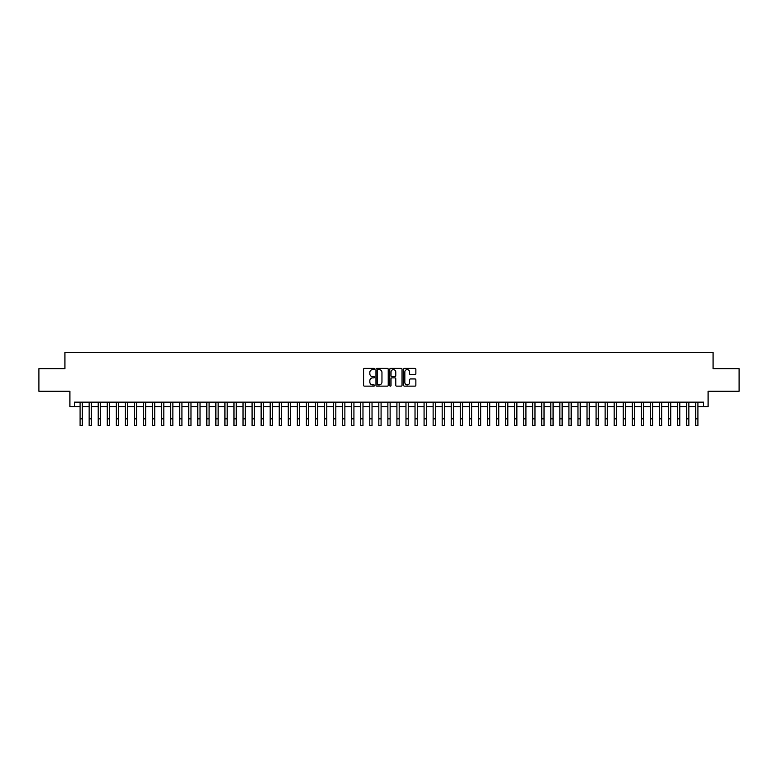 <?xml version="1.0" encoding="UTF-8"?>
<svg xmlns="http://www.w3.org/2000/svg" width="778" height="778" viewBox="0 0 778 778"><rect width="100%" height="100%" fill="white"/><g stroke="black" fill="none" stroke-linecap="round" stroke-linejoin="round"><path stroke-width="1.17" d="M374.519 368.996A0.622 0.622 0 0 0 373.897 368.373L364.454 368.373A0.885 0.885 0 0 0 363.569 369.258L363.569 385.256A0.885 0.885 0 0 0 364.454 386.141L373.897 386.141A0.622 0.622 0 0 0 374.519 385.518A0.622 0.622 0 0 0 373.897 384.896L372.672 384.896A2.84 2.84 0 0 1 369.832 382.056L369.832 380.724A2.84 2.84 0 0 1 372.672 377.875L373.897 377.875A0.622 0.622 0 0 0 374.519 377.252A0.622 0.622 0 0 0 373.897 376.63L372.672 376.63A2.84 2.84 0 0 1 369.832 373.79L369.832 372.458A2.84 2.84 0 0 1 372.672 369.608L373.897 369.608A0.622 0.622 0 0 0 374.519 368.996M414.966 374.636A0.885 0.885 0 0 0 415.86 373.741L415.86 369.258A0.885 0.885 0 0 0 414.966 368.373L404.482 368.373A0.885 0.885 0 0 0 403.597 369.258L403.597 385.256A0.885 0.885 0 0 0 404.482 386.141L414.966 386.141A0.885 0.885 0 0 0 415.86 385.256L415.86 379.829A0.885 0.885 0 0 0 414.966 378.944L410.483 378.944A0.885 0.885 0 0 0 409.588 379.829L409.588 382.523A2.373 2.373 0 0 1 407.215 384.896A2.373 2.373 0 0 1 404.842 382.523L404.842 371.991A2.373 2.373 0 0 1 407.215 369.608A2.373 2.373 0 0 1 409.588 371.991L409.588 373.741A0.885 0.885 0 0 0 410.483 374.636L414.966 374.636M74.435 406.67L74.435 402.148L703.565 402.148L703.565 406.67L708.097 406.67L708.097 391.285L739.1 391.285L739.1 368.655L713.076 368.655L713.076 352.356L64.924 352.356L64.924 368.655L38.9 368.655L38.9 391.285L69.903 391.285L69.903 406.67L80.085 406.67M388.222 369.258A0.885 0.885 0 0 0 387.337 368.373L376.853 368.373A0.885 0.885 0 0 0 375.959 369.258L375.959 385.256A0.885 0.885 0 0 0 376.853 386.141L387.337 386.141A0.885 0.885 0 0 0 388.222 385.256L388.222 369.258M390.663 368.373L401.147 368.373A0.885 0.885 0 0 1 402.041 369.258L402.041 385.256A0.885 0.885 0 0 1 401.147 386.141L396.663 386.141A0.885 0.885 0 0 1 395.778 385.256L395.778 378.769A0.885 0.885 0 0 0 394.884 377.875L391.908 377.875A0.885 0.885 0 0 0 391.023 378.769L391.023 385.518A0.622 0.622 0 0 1 390.4 386.141A0.622 0.622 0 0 1 389.778 385.518L389.778 369.258A0.885 0.885 0 0 1 390.663 368.373M82.351 406.67L89.139 406.67M91.405 406.67L98.193 406.67M100.459 406.67L107.247 406.67M109.513 406.67L116.301 406.67M118.557 406.67L125.346 406.67M127.611 406.67L134.399 406.67M136.665 406.67L143.453 406.67M145.719 406.67L152.507 406.67M154.773 406.67L161.561 406.67M163.827 406.67L170.615 406.67M172.872 406.67L179.66 406.67M181.926 406.67L188.714 406.67M190.98 406.67L197.768 406.67M200.034 406.67L206.822 406.67M209.088 406.67L215.876 406.67M218.141 406.67L224.93 406.67M227.186 406.67L233.974 406.67M236.24 406.67L243.028 406.67M245.294 406.67L252.082 406.67M254.348 406.67L261.136 406.67M263.402 406.67L270.19 406.67M272.456 406.67L279.244 406.67M281.5 406.67L288.288 406.67M290.554 406.67L297.342 406.67M299.608 406.67L306.396 406.67M308.662 406.67L315.45 406.67M317.716 406.67L324.504 406.67M326.77 406.67L333.558 406.67M335.814 406.67L342.602 406.67M344.868 406.67L351.656 406.67M353.922 406.67L360.71 406.67M362.976 406.67L369.764 406.67M372.03 406.67L378.818 406.67M381.084 406.67L387.872 406.67M390.128 406.67L396.916 406.67M399.182 406.67L405.97 406.67M408.236 406.67L415.024 406.67M417.29 406.67L424.078 406.67M426.344 406.67L433.132 406.67M435.398 406.67L442.186 406.67M444.442 406.67L451.23 406.67M453.496 406.67L460.284 406.67M462.55 406.67L469.338 406.67M471.604 406.67L478.392 406.67M480.658 406.67L487.446 406.67M489.712 406.67L496.5 406.67M498.756 406.67L505.544 406.67M507.81 406.67L514.598 406.67M516.864 406.67L523.652 406.67M525.918 406.67L532.706 406.67M534.972 406.67L541.76 406.67M544.026 406.67L550.814 406.67M553.07 406.67L559.859 406.67M562.124 406.67L568.913 406.67M571.178 406.67L577.966 406.67M580.232 406.67L587.02 406.67M589.286 406.67L596.074 406.67M598.34 406.67L605.128 406.67M607.385 406.67L614.173 406.67M616.439 406.67L623.227 406.67M625.493 406.67L632.281 406.67M634.547 406.67L641.335 406.67M643.601 406.67L650.389 406.67M652.654 406.67L659.443 406.67M661.699 406.67L668.487 406.67M670.753 406.67L677.541 406.67M679.807 406.67L686.595 406.67M688.861 406.67L695.649 406.67M697.915 406.67L703.565 406.67M377.826 369.608A0.622 0.622 0 0 0 377.204 370.231L377.204 384.274A0.622 0.622 0 0 0 377.826 384.896L379.119 384.896A2.84 2.84 0 0 0 381.959 382.056L381.959 372.458A2.84 2.84 0 0 0 379.119 369.608L377.826 369.608M395.778 372.03A2.373 2.373 0 0 0 393.396 369.657A2.373 2.373 0 0 0 391.023 372.03L391.023 375.745A0.885 0.885 0 0 0 391.908 376.63L394.884 376.63A0.885 0.885 0 0 0 395.778 375.745L395.778 372.03M80.085 418.846L82.351 418.846L82.351 425.644L80.085 425.644L80.085 402.148M82.351 418.846L82.351 402.148M89.139 418.846L91.405 418.846L91.405 425.644L89.139 425.644L89.139 402.148M91.405 418.846L91.405 402.148M98.193 418.846L100.459 418.846L100.459 425.644L98.193 425.644L98.193 402.148M100.459 418.846L100.459 402.148M107.247 418.846L109.513 418.846L109.513 425.644L107.247 425.644L107.247 402.148M109.513 418.846L109.513 402.148M116.301 418.846L118.557 418.846L118.557 425.644L116.301 425.644L116.301 402.148M118.557 418.846L118.557 402.148M125.346 418.846L127.611 418.846L127.611 425.644L125.346 425.644L125.346 402.148M127.611 418.846L127.611 402.148M134.399 418.846L136.665 418.846L136.665 425.644L134.399 425.644L134.399 402.148M136.665 418.846L136.665 402.148M143.453 418.846L145.719 418.846L145.719 425.644L143.453 425.644L143.453 402.148M145.719 418.846L145.719 402.148M152.507 418.846L154.773 418.846L154.773 425.644L152.507 425.644L152.507 402.148M154.773 418.846L154.773 402.148M161.561 418.846L163.827 418.846L163.827 425.644L161.561 425.644L161.561 402.148M163.827 418.846L163.827 402.148M170.615 418.846L172.872 418.846L172.872 425.644L170.615 425.644L170.615 402.148M172.872 418.846L172.872 402.148M179.66 418.846L181.926 418.846L181.926 425.644L179.66 425.644L179.66 402.148M181.926 418.846L181.926 402.148M188.714 418.846L190.98 418.846L190.98 425.644L188.714 425.644L188.714 402.148M190.98 418.846L190.98 402.148M197.768 418.846L200.034 418.846L200.034 425.644L197.768 425.644L197.768 402.148M200.034 418.846L200.034 402.148M206.822 418.846L209.088 418.846L209.088 425.644L206.822 425.644L206.822 402.148M209.088 418.846L209.088 402.148M215.876 418.846L218.141 418.846L218.141 425.644L215.876 425.644L215.876 402.148M218.141 418.846L218.141 402.148M224.93 418.846L227.186 418.846L227.186 425.644L224.93 425.644L224.93 402.148M227.186 418.846L227.186 402.148M233.974 418.846L236.24 418.846L236.24 425.644L233.974 425.644L233.974 402.148M236.24 418.846L236.24 402.148M243.028 418.846L245.294 418.846L245.294 425.644L243.028 425.644L243.028 402.148M245.294 418.846L245.294 402.148M252.082 418.846L254.348 418.846L254.348 425.644L252.082 425.644L252.082 402.148M254.348 418.846L254.348 402.148M261.136 418.846L263.402 418.846L263.402 425.644L261.136 425.644L261.136 402.148M263.402 418.846L263.402 402.148M270.19 418.846L272.456 418.846L272.456 425.644L270.19 425.644L270.19 402.148M272.456 418.846L272.456 402.148M279.244 418.846L281.5 418.846L281.5 425.644L279.244 425.644L279.244 402.148M281.5 418.846L281.5 402.148M288.288 418.846L290.554 418.846L290.554 425.644L288.288 425.644L288.288 402.148M290.554 418.846L290.554 402.148M297.342 418.846L299.608 418.846L299.608 425.644L297.342 425.644L297.342 402.148M299.608 418.846L299.608 402.148M306.396 418.846L308.662 418.846L308.662 425.644L306.396 425.644L306.396 402.148M308.662 418.846L308.662 402.148M315.45 418.846L317.716 418.846L317.716 425.644L315.45 425.644L315.45 402.148M317.716 418.846L317.716 402.148M324.504 418.846L326.77 418.846L326.77 425.644L324.504 425.644L324.504 402.148M326.77 418.846L326.77 402.148M333.558 418.846L335.814 418.846L335.814 425.644L333.558 425.644L333.558 402.148M335.814 418.846L335.814 402.148M342.602 418.846L344.868 418.846L344.868 425.644L342.602 425.644L342.602 402.148M344.868 418.846L344.868 402.148M351.656 418.846L353.922 418.846L353.922 425.644L351.656 425.644L351.656 402.148M353.922 418.846L353.922 402.148M360.71 418.846L362.976 418.846L362.976 425.644L360.71 425.644L360.71 402.148M362.976 418.846L362.976 402.148M369.764 418.846L372.03 418.846L372.03 425.644L369.764 425.644L369.764 402.148M372.03 418.846L372.03 402.148M378.818 418.846L381.084 418.846L381.084 425.644L378.818 425.644L378.818 402.148M381.084 418.846L381.084 402.148M387.872 418.846L390.128 418.846L390.128 425.644L387.872 425.644L387.872 402.148M390.128 418.846L390.128 402.148M396.916 418.846L399.182 418.846L399.182 425.644L396.916 425.644L396.916 402.148M399.182 418.846L399.182 402.148M405.97 418.846L408.236 418.846L408.236 425.644L405.97 425.644L405.97 402.148M408.236 418.846L408.236 402.148M415.024 418.846L417.29 418.846L417.29 425.644L415.024 425.644L415.024 402.148M417.29 418.846L417.29 402.148M424.078 418.846L426.344 418.846L426.344 425.644L424.078 425.644L424.078 402.148M426.344 418.846L426.344 402.148M433.132 418.846L435.398 418.846L435.398 425.644L433.132 425.644L433.132 402.148M435.398 418.846L435.398 402.148M442.186 418.846L444.442 418.846L444.442 425.644L442.186 425.644L442.186 402.148M444.442 418.846L444.442 402.148M451.23 418.846L453.496 418.846L453.496 425.644L451.23 425.644L451.23 402.148M453.496 418.846L453.496 402.148M460.284 418.846L462.55 418.846L462.55 425.644L460.284 425.644L460.284 402.148M462.55 418.846L462.55 402.148M469.338 418.846L471.604 418.846L471.604 425.644L469.338 425.644L469.338 402.148M471.604 418.846L471.604 402.148M478.392 418.846L480.658 418.846L480.658 425.644L478.392 425.644L478.392 402.148M480.658 418.846L480.658 402.148M487.446 418.846L489.712 418.846L489.712 425.644L487.446 425.644L487.446 402.148M489.712 418.846L489.712 402.148M496.5 418.846L498.756 418.846L498.756 425.644L496.5 425.644L496.5 402.148M498.756 418.846L498.756 402.148M505.544 418.846L507.81 418.846L507.81 425.644L505.544 425.644L505.544 402.148M507.81 418.846L507.81 402.148M514.598 418.846L516.864 418.846L516.864 425.644L514.598 425.644L514.598 402.148M516.864 418.846L516.864 402.148M523.652 418.846L525.918 418.846L525.918 425.644L523.652 425.644L523.652 402.148M525.918 418.846L525.918 402.148M532.706 418.846L534.972 418.846L534.972 425.644L532.706 425.644L532.706 402.148M534.972 418.846L534.972 402.148M541.76 418.846L544.026 418.846L544.026 425.644L541.76 425.644L541.76 402.148M544.026 418.846L544.026 402.148M550.814 418.846L553.07 418.846L553.07 425.644L550.814 425.644L550.814 402.148M553.07 418.846L553.07 402.148M559.859 418.846L562.124 418.846L562.124 425.644L559.859 425.644L559.859 402.148M562.124 418.846L562.124 402.148M568.913 418.846L571.178 418.846L571.178 425.644L568.913 425.644L568.913 402.148M571.178 418.846L571.178 402.148M577.966 418.846L580.232 418.846L580.232 425.644L577.966 425.644L577.966 402.148M580.232 418.846L580.232 402.148M587.02 418.846L589.286 418.846L589.286 425.644L587.02 425.644L587.02 402.148M589.286 418.846L589.286 402.148M596.074 418.846L598.34 418.846L598.34 425.644L596.074 425.644L596.074 402.148M598.34 418.846L598.34 402.148M605.128 418.846L607.385 418.846L607.385 425.644L605.128 425.644L605.128 402.148M607.385 418.846L607.385 402.148M614.173 418.846L616.439 418.846L616.439 425.644L614.173 425.644L614.173 402.148M616.439 418.846L616.439 402.148M623.227 418.846L625.493 418.846L625.493 425.644L623.227 425.644L623.227 402.148M625.493 418.846L625.493 402.148M632.281 418.846L634.547 418.846L634.547 425.644L632.281 425.644L632.281 402.148M634.547 418.846L634.547 402.148M641.335 418.846L643.601 418.846L643.601 425.644L641.335 425.644L641.335 402.148M643.601 418.846L643.601 402.148M650.389 418.846L652.654 418.846L652.654 425.644L650.389 425.644L650.389 402.148M652.654 418.846L652.654 402.148M659.443 418.846L661.699 418.846L661.699 425.644L659.443 425.644L659.443 402.148M661.699 418.846L661.699 402.148M668.487 418.846L670.753 418.846L670.753 425.644L668.487 425.644L668.487 402.148M670.753 418.846L670.753 402.148M677.541 418.846L679.807 418.846L679.807 425.644L677.541 425.644L677.541 402.148M679.807 418.846L679.807 402.148M686.595 418.846L688.861 418.846L688.861 425.644L686.595 425.644L686.595 402.148M688.861 418.846L688.861 402.148M695.649 418.846L697.915 418.846L697.915 425.644L695.649 425.644L695.649 402.148M697.915 418.846L697.915 402.148"/></g></svg>
